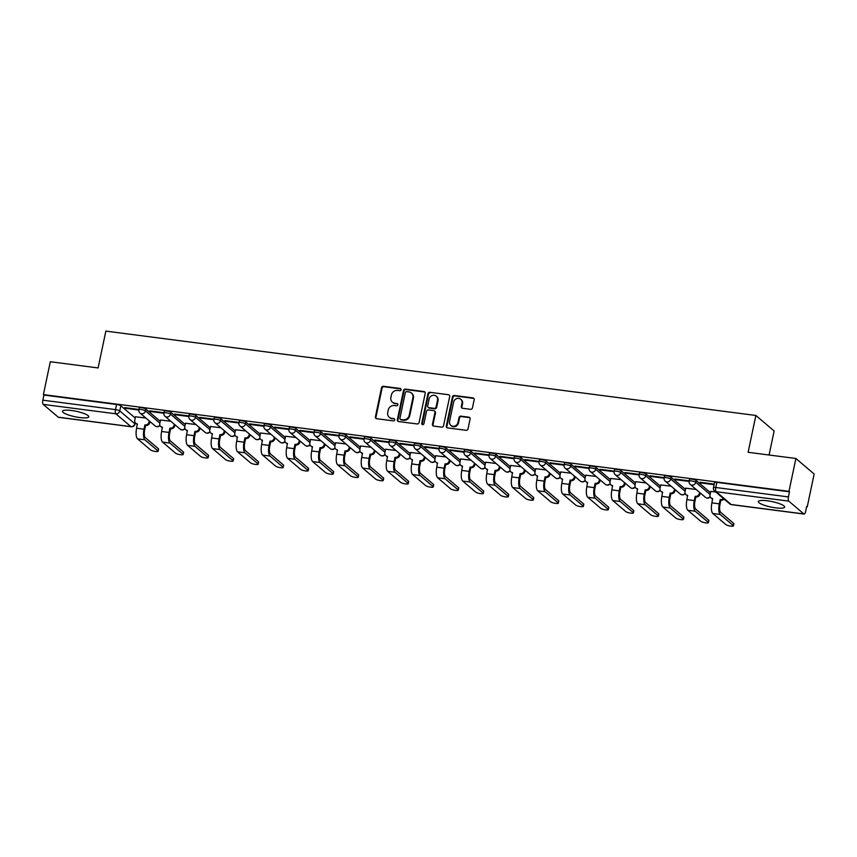 <?xml version="1.0" encoding="UTF-8"?>
<svg xmlns="http://www.w3.org/2000/svg" width="857" height="857" viewBox="0 0 857 857"><rect width="100%" height="100%" fill="white"/><g stroke="black" fill="none" stroke-linecap="round" stroke-linejoin="round"><path stroke-width="1.29" d="M401.044 389.731A1.189 1.082 -49.6 0 0 400.187 388.457L383.465 386.282A1.693 1.543 -49.6 0 0 381.547 387.696L375.398 416.877A1.693 1.543 -49.6 0 0 376.63 418.698L393.352 420.873A1.189 1.082 -49.6 0 0 394.359 418.837A1.189 1.082 -49.6 0 0 393.834 418.602L391.67 418.323A5.421 4.949 -49.6 0 1 387.728 412.485L388.242 410.053A5.421 4.949 -49.6 0 1 394.37 405.511L396.534 405.8A1.189 1.082 -49.6 0 0 397.541 403.754A1.189 1.082 -49.6 0 0 397.005 403.529L394.841 403.251A5.421 4.949 -49.6 0 1 390.899 397.402L391.413 394.97A5.421 4.949 -49.6 0 1 397.541 390.438L399.705 390.717A1.189 1.082 -49.6 0 0 401.044 389.731M400.937 388.96A1.189 1.082 -49.6 0 0 400.722 388.907L384 386.732A1.693 1.543 -49.6 0 0 382.083 388.157L375.934 417.327A1.693 1.543 -49.6 0 0 376.169 418.559M394.584 419.105A1.189 1.082 -49.6 0 0 394.37 419.052L391.67 418.323M397.766 404.033A1.189 1.082 -49.6 0 0 397.541 403.979L394.841 403.251M767.315 500.777A13.455 2.785 -168.1 0 0 758.306 501.538A13.455 2.785 -168.1 0 0 775.617 507.847A13.455 2.785 -168.1 0 0 784.637 507.087A13.455 2.785 -168.1 0 0 767.315 500.777M71.452 410.482A13.455 2.785 -168.1 0 0 62.432 411.242A13.455 2.785 -168.1 0 0 79.755 417.552A13.455 2.785 -168.1 0 0 88.764 416.791A13.455 2.785 -168.1 0 0 71.452 410.482M470.525 409.325A1.693 1.543 -49.6 0 0 472.443 407.9L474.167 399.716A1.693 1.543 -49.6 0 0 472.935 397.894L454.371 395.484A1.693 1.543 -49.6 0 0 452.453 396.898L446.304 426.079A1.693 1.543 -49.6 0 0 447.536 427.9L466.101 430.31A1.693 1.543 -49.6 0 0 468.018 428.896L470.107 419.009A1.693 1.543 -49.6 0 0 468.875 417.177L460.927 416.148A1.693 1.543 -49.6 0 0 459.009 417.563L457.981 422.469A4.531 4.146 -49.6 0 1 450.836 425.372A4.531 4.146 -49.6 0 1 449.561 421.376L453.599 402.169A4.531 4.146 -49.6 0 1 460.745 399.266A4.531 4.146 -49.6 0 1 462.019 403.261L461.345 406.464A1.693 1.543 -49.6 0 0 462.576 408.286L470.525 409.325M43.396 394.606L50.317 361.74L98.105 367.942L105.861 331.113L755.874 415.463L748.118 452.292L795.896 458.484L788.965 491.35L43.396 394.606L43.932 395.056L42.85 400.176L115.481 409.603A3.449 0.718 11.9 0 1 119.755 410.921L134.817 423.733A3.449 0.718 11.9 0 1 134.988 424.033L135.267 422.715M425.222 393.363A1.693 1.543 -49.6 0 0 423.99 391.542L405.415 389.132A1.693 1.543 -49.6 0 0 403.508 390.546L397.359 419.726A1.693 1.543 -49.6 0 0 398.591 421.548L417.155 423.958A1.693 1.543 -49.6 0 0 419.073 422.544L425.222 393.363M429.893 392.302L448.468 394.713A1.693 1.543 -49.6 0 1 449.7 396.545L443.551 425.715A1.693 1.543 -49.6 0 1 441.634 427.14L433.685 426.1A1.693 1.543 -49.6 0 1 432.453 424.279L434.949 412.442A1.693 1.543 -49.6 0 0 433.717 410.621L428.436 409.935A1.693 1.543 -49.6 0 0 426.529 411.349L423.926 423.669A1.189 1.082 -49.6 0 1 422.062 424.429A1.189 1.082 -49.6 0 1 421.73 423.39L427.975 393.727A1.693 1.543 -49.6 0 1 429.893 392.302L448.468 394.713M795.896 458.484L814.15 474.017L807.23 506.883L806.619 506.808M769.072 455.003L774.128 430.996L755.874 415.463M788.965 491.35L789.501 491.8L788.419 496.921A3.449 1.2 97.4 0 0 788.794 501.131L803.855 513.943A3.449 1.2 97.4 0 0 804.102 514.061A3.449 1.2 97.4 0 0 805.612 511.554L806.694 506.433L807.23 506.883M43.932 395.056L116.563 404.483A3.449 0.718 11.9 0 1 120.837 405.8L135.224 418.045M58.276 417.198L130.917 426.625A3.449 1.2 97.4 0 0 131.164 426.743L58.533 417.316A3.449 1.2 -82.6 0 1 58.276 417.198L43.214 404.386A3.449 1.2 -82.6 0 1 42.85 400.176M163.955 412.699L149.739 410.857L150.543 411.531L150.661 410.974M170.854 421.269L160.505 420.016M188.969 415.945L174.753 414.102L175.546 414.777L175.674 414.22M195.867 424.515L185.519 423.262M213.982 419.191L199.767 417.348L200.559 418.023L200.677 417.466M220.881 427.761L210.533 426.507M238.996 422.437L224.78 420.594L225.573 421.269L225.691 420.712M245.895 431.007L235.546 429.753M263.999 425.683L249.794 423.84L250.587 424.515L250.705 423.958M270.908 434.253L260.56 432.999M289.013 428.928L274.808 427.086L275.6 427.761L275.718 427.204M295.922 437.498L285.574 436.245M314.026 432.174L299.821 430.332L300.614 431.007L300.732 430.45M320.936 440.744L310.588 439.491M339.04 435.42L324.824 433.578L325.628 434.253L325.746 433.696M345.939 443.99L335.601 442.737M364.054 438.666L349.838 436.824L350.642 437.498L350.759 436.941M370.952 447.236L360.615 445.983M389.067 441.912L374.852 440.07L375.655 440.744L375.773 440.187M395.966 450.482L385.618 449.229M414.081 445.158L399.865 443.315L400.669 443.99L400.787 443.433M420.98 453.728L410.632 452.475M439.095 448.404L424.879 446.561L425.683 447.236L425.8 446.679M445.994 456.974L435.645 455.72M464.108 451.65L449.893 449.807L450.696 450.482L450.814 449.925M471.007 460.22L460.659 458.966M489.122 454.896L474.907 453.053L475.699 453.728L475.828 453.171M496.021 463.466L485.673 462.212M514.136 458.141L499.92 456.299L500.713 456.974L500.831 456.417M521.035 466.711L510.686 465.458M539.149 461.387L524.934 459.545L525.727 460.22L525.844 459.663M546.048 469.957L535.7 468.704M564.152 464.633L549.948 462.791L550.74 463.466L550.858 462.909M571.062 473.203L560.714 471.95M589.166 467.879L574.961 466.037L575.754 466.711L575.872 466.154M596.076 476.449L585.727 475.196M614.18 471.125L599.975 469.282L600.768 469.957L600.886 469.4M621.089 479.695L610.741 478.442M639.193 474.371L624.978 472.528L625.781 473.203L625.899 472.646M646.092 482.941L635.755 481.688M664.207 477.617L649.992 475.774L650.795 476.449L650.913 475.892M671.106 486.187L660.768 484.933M689.221 480.863L675.005 479.02L675.809 479.695L675.927 479.138M696.12 489.433L685.771 488.179M714.235 484.109L700.019 482.266L700.822 482.941L700.94 482.384M715.734 491.982L710.785 491.425M696.13 480.456L695.745 482.266A3.449 0.718 11.9 0 0 692.07 481.034A3.449 0.718 11.9 0 0 689.167 481.141L689.542 479.331A3.449 0.718 -168.1 0 1 692.456 479.224A3.449 0.718 -168.1 0 1 696.13 480.456L710.517 492.7M671.117 477.21L670.731 479.02A3.449 0.718 11.9 0 0 667.057 477.788A3.449 0.718 11.9 0 0 664.154 477.895L664.529 476.085A3.449 0.718 -168.1 0 1 667.442 475.978A3.449 0.718 -168.1 0 1 671.117 477.21L685.504 489.454M646.103 473.964L645.717 475.774A3.449 0.718 11.9 0 0 642.043 474.542A3.449 0.718 11.9 0 0 639.14 474.649L639.515 472.839A3.449 0.718 -168.1 0 1 642.429 472.732A3.449 0.718 -168.1 0 1 646.103 473.964L660.49 486.208M621.089 470.718L620.704 472.528A3.449 0.718 11.9 0 0 617.029 471.296A3.449 0.718 11.9 0 0 614.126 471.404L614.512 469.593A3.449 0.718 -168.1 0 1 617.415 469.486A3.449 0.718 -168.1 0 1 621.089 470.718L635.487 482.962M596.076 467.472L595.69 469.282A3.449 0.718 11.9 0 0 592.016 468.051A3.449 0.718 11.9 0 0 589.113 468.158L589.498 466.347A3.449 0.718 -168.1 0 1 592.401 466.24A3.449 0.718 -168.1 0 1 596.076 467.472L610.473 479.716M571.062 464.226L570.676 466.037A3.449 0.718 11.9 0 0 567.013 464.805A3.449 0.718 11.9 0 0 564.099 464.912L564.484 463.101A3.449 0.718 -168.1 0 1 567.388 462.994A3.449 0.718 -168.1 0 1 571.062 464.226L585.46 476.471M546.048 460.98L545.663 462.791A3.449 0.718 11.9 0 0 541.999 461.559A3.449 0.718 11.9 0 0 539.085 461.666L539.471 459.855A3.449 0.718 -168.1 0 1 542.374 459.748A3.449 0.718 -168.1 0 1 546.048 460.98L560.446 473.225M521.035 457.734L520.66 459.545A3.449 0.718 11.9 0 0 516.985 458.313A3.449 0.718 11.9 0 0 514.071 458.42L514.457 456.61A3.449 0.718 -168.1 0 1 517.36 456.502A3.449 0.718 -168.1 0 1 521.035 457.734L535.432 469.979M496.021 454.489L495.646 456.299A3.449 0.718 11.9 0 0 491.972 455.078A3.449 0.718 11.9 0 0 489.058 455.174L489.443 453.364A3.449 0.718 -168.1 0 1 492.357 453.257A3.449 0.718 -168.1 0 1 496.021 454.489L510.418 466.733M471.007 451.243L470.632 453.053A3.449 0.718 11.9 0 0 466.958 451.832A3.449 0.718 11.9 0 0 464.044 451.928L464.43 450.118A3.449 0.718 -168.1 0 1 467.344 450.011A3.449 0.718 -168.1 0 1 471.007 451.243L485.405 463.487M446.004 447.997L445.619 449.807A3.449 0.718 11.9 0 0 441.944 448.586A3.449 0.718 11.9 0 0 439.03 448.682L439.416 446.872A3.449 0.718 -168.1 0 1 442.33 446.765A3.449 0.718 -168.1 0 1 446.004 447.997L460.391 460.241M420.991 444.751L420.605 446.572A3.449 0.718 11.9 0 0 416.93 445.34A3.449 0.718 11.9 0 0 414.017 445.436L414.402 443.626A3.449 0.718 -168.1 0 1 417.316 443.519A3.449 0.718 -168.1 0 1 420.991 444.751L435.377 456.995M395.977 441.505L395.591 443.326A3.449 0.718 11.9 0 0 391.917 442.094A3.449 0.718 11.9 0 0 389.014 442.191L389.389 440.38A3.449 0.718 -168.1 0 1 392.302 440.273A3.449 0.718 -168.1 0 1 395.977 441.505L410.364 453.749M370.963 438.259L370.578 440.08A3.449 0.718 11.9 0 0 366.903 438.848A3.449 0.718 11.9 0 0 364 438.945L364.375 437.134A3.449 0.718 -168.1 0 1 367.289 437.027A3.449 0.718 -168.1 0 1 370.963 438.259L385.35 450.503M345.949 435.013L345.564 436.834A3.449 0.718 11.9 0 0 341.889 435.602A3.449 0.718 11.9 0 0 338.986 435.699L339.361 433.888A3.449 0.718 -168.1 0 1 342.275 433.781A3.449 0.718 -168.1 0 1 345.949 435.013L360.336 447.258M320.936 431.767L320.55 433.588A3.449 0.718 11.9 0 0 316.876 432.357A3.449 0.718 11.9 0 0 313.973 432.453L314.358 430.643A3.449 0.718 -168.1 0 1 317.261 430.535A3.449 0.718 -168.1 0 1 320.936 431.767L335.333 444.012M295.922 428.521L295.536 430.343A3.449 0.718 11.9 0 0 291.862 429.111A3.449 0.718 11.9 0 0 288.959 429.207L289.345 427.397A3.449 0.718 -168.1 0 1 292.248 427.289A3.449 0.718 -168.1 0 1 295.922 428.521L310.32 440.766M270.908 425.276L270.523 427.097A3.449 0.718 11.9 0 0 266.859 425.865A3.449 0.718 11.9 0 0 263.945 425.961L264.331 424.151A3.449 0.718 -168.1 0 1 267.234 424.044A3.449 0.718 -168.1 0 1 270.908 425.276L285.306 437.52M245.895 422.03L245.509 423.851A3.449 0.718 11.9 0 0 241.845 422.619A3.449 0.718 11.9 0 0 238.932 422.715L239.317 420.905A3.449 0.718 -168.1 0 1 242.22 420.798A3.449 0.718 -168.1 0 1 245.895 422.03L260.292 434.274M220.881 418.784L220.506 420.605A3.449 0.718 11.9 0 0 216.832 419.373A3.449 0.718 11.9 0 0 213.918 419.469L214.304 417.659A3.449 0.718 -168.1 0 1 217.207 417.552A3.449 0.718 -168.1 0 1 220.881 418.784L235.279 431.028M195.867 415.538L195.492 417.359A3.449 0.718 11.9 0 0 191.818 416.127A3.449 0.718 11.9 0 0 188.904 416.223L189.29 414.413A3.449 0.718 -168.1 0 1 192.204 414.306A3.449 0.718 -168.1 0 1 195.867 415.538L210.265 427.782M170.854 412.292L170.479 414.113A3.449 0.718 11.9 0 0 166.804 412.881A3.449 0.718 11.9 0 0 163.891 412.978L164.276 411.167A3.449 0.718 -168.1 0 1 167.19 411.06A3.449 0.718 -168.1 0 1 170.854 412.292L185.251 424.536M145.851 409.046L145.465 410.867A3.449 0.718 11.9 0 0 141.791 409.635A3.449 0.718 11.9 0 0 138.877 409.732L139.263 407.921A3.449 0.718 -168.1 0 1 142.176 407.814A3.449 0.718 -168.1 0 1 145.851 409.046L160.238 421.29M138.941 409.453L124.726 407.611L125.529 408.286L125.647 407.728M145.84 418.023L135.492 416.77M125.529 408.286L138.834 410.021M789.501 491.8L716.87 482.373A3.449 0.718 -168.1 0 0 714.556 482.577L713.474 487.687A3.449 0.718 11.9 0 1 715.788 487.494L788.419 496.921M150.543 411.531L163.848 413.267M175.546 414.777L188.861 416.513M200.559 418.023L213.875 419.759M225.573 421.269L238.889 423.004M250.587 424.515L263.902 426.25M275.6 427.761L288.905 429.496M300.614 431.007L313.919 432.742M325.628 434.253L338.933 435.988M350.642 437.498L363.946 439.234M375.655 440.744L388.96 442.48M400.669 443.99L413.974 445.726M425.683 447.236L438.988 448.972M450.696 450.482L464.001 452.217M475.699 453.728L489.015 455.463M500.713 456.974L514.029 458.709M525.727 460.22L539.042 461.955M550.74 463.466L564.056 465.19M575.754 466.711L589.059 468.436M600.768 469.957L614.073 471.682M625.781 473.203L639.086 474.928M650.795 476.449L664.1 478.174M675.809 479.695L689.114 481.42M700.822 482.941L714.117 484.666M392.431 402.19L392.956 402.64A5.421 4.949 -49.6 0 0 395.377 403.701M389.249 417.263L389.785 417.713A5.421 4.949 -49.6 0 0 392.206 418.773M424.986 392.131A1.693 1.543 -49.6 0 0 424.526 391.992L405.95 389.581A1.693 1.543 -49.6 0 0 404.033 391.006L397.884 420.176A1.693 1.543 -49.6 0 0 398.13 421.408M406.668 391.628A1.189 1.082 -49.6 0 0 405.329 392.613L399.93 418.227A1.189 1.082 -49.6 0 0 400.797 419.502L403.079 419.801A5.421 4.949 -49.6 0 0 409.207 415.27L412.903 397.766A5.421 4.949 -49.6 0 0 408.95 391.917L406.668 391.628M400.273 419.277L400.797 419.726A1.189 1.082 -49.6 0 0 401.333 419.962L400.797 419.502M411.371 392.977L411.906 393.438A5.421 4.949 -49.6 0 1 413.428 398.216L409.742 415.72A5.421 4.949 -49.6 0 1 403.615 420.251L401.333 419.962M434.467 410.953L435.002 411.403A1.693 1.543 -49.6 0 1 435.474 412.903L432.989 424.729A1.693 1.543 -49.6 0 0 433.224 425.961M430.428 392.763A1.693 1.543 -49.6 0 0 428.511 394.177L422.255 423.84A1.189 1.082 -49.6 0 0 422.362 424.611M437.531 400.165A4.531 4.146 -49.6 0 0 432.035 395.58A4.531 4.146 -49.6 0 0 429.111 399.073L427.686 405.843A1.693 1.543 -49.6 0 0 428.918 407.664L434.188 408.35A1.693 1.543 -49.6 0 0 436.106 406.936L437.531 400.165L438.066 400.615A4.531 4.146 -49.6 0 0 436.791 396.63L436.256 396.17M428.168 407.332L428.693 407.793A1.693 1.543 -49.6 0 0 429.453 408.125L428.918 407.664M438.066 400.615L436.642 407.386A1.693 1.543 -49.6 0 1 434.724 408.8L429.453 408.125M460.745 399.266L461.28 399.716A4.531 4.146 -49.6 0 1 462.555 403.711L461.88 406.914A1.693 1.543 -49.6 0 0 462.116 408.146M450.836 425.372L451.36 425.822A4.531 4.146 -49.6 0 0 458.506 422.919L457.981 422.469M469.861 417.777A1.693 1.543 -49.6 0 0 469.4 417.638L461.452 416.598A1.693 1.543 -49.6 0 0 459.545 418.023L458.506 422.919M473.932 398.484A1.693 1.543 -49.6 0 0 473.471 398.344L454.896 395.934A1.693 1.543 -49.6 0 0 452.978 397.348L446.829 426.529A1.693 1.543 -49.6 0 0 447.075 427.761M135.513 416.684L134.774 420.187A3.449 3.149 -49.6 0 0 137.281 423.915L136.617 428.232A8.709 3.032 97.4 0 0 137.549 438.859L150.564 449.936A3.964 0.825 -168.1 0 0 154.785 451.35A3.964 0.825 -168.1 0 0 158.138 451.232A3.964 0.825 -168.1 0 0 157.934 450.889L158.395 448.747A3.964 0.825 11.9 0 1 158.588 449.089L158.138 451.232M149.964 421.537L149.739 422.63A3.449 3.149 130.4 0 1 145.829 425.522L144.897 424.901L143.997 429.196A8.709 3.032 97.4 0 0 144.929 439.823L157.934 450.889M144.897 424.901L145.144 424.933A3.449 3.149 -49.6 0 0 149.043 422.04L149.279 420.948M158.395 448.747L145.379 437.67A6.47 2.25 -82.6 0 1 144.683 429.786L145.594 425.49M137.431 424.376A3.449 3.149 130.4 0 1 136.434 423.829L135.749 423.24M160.527 419.93L159.788 423.433A3.449 3.149 -49.6 0 0 162.294 427.161L161.63 431.478A8.709 3.032 97.4 0 0 162.562 442.105L175.578 453.182A3.964 0.825 -168.1 0 0 179.799 454.596A3.964 0.825 -168.1 0 0 183.141 454.478A3.964 0.825 -168.1 0 0 182.948 454.135L183.409 451.993A3.964 0.825 11.9 0 1 183.602 452.335L183.141 454.478M174.978 424.783L174.753 425.875A3.449 3.149 130.4 0 1 170.843 428.768L169.911 428.146L169.011 432.442A8.709 3.032 97.4 0 0 169.943 443.069L182.948 454.135M169.911 428.146L170.157 428.179A3.449 3.149 -49.6 0 0 174.057 425.286L174.292 424.194M183.409 451.993L170.393 440.916A6.47 2.25 -82.6 0 1 169.697 433.031L170.607 428.736M162.444 427.622A3.449 3.149 130.4 0 1 161.448 427.075L160.762 426.486M185.54 423.176L184.801 426.679A3.449 3.149 -49.6 0 0 187.308 430.407L186.644 434.724A8.709 3.032 97.4 0 0 187.576 445.351L200.592 456.427A3.964 0.825 -168.1 0 0 204.812 457.842A3.964 0.825 -168.1 0 0 208.155 457.724A3.964 0.825 -168.1 0 0 207.962 457.381L208.422 455.238A3.964 0.825 11.9 0 1 208.615 455.581L208.155 457.724M199.992 428.029L199.767 429.121A3.449 3.149 130.4 0 1 195.857 432.014L194.925 431.392L194.025 435.688A8.709 3.032 97.4 0 0 194.957 446.315L207.962 457.381M194.925 431.392L195.171 431.425A3.449 3.149 -49.6 0 0 199.07 428.532L199.295 427.439M208.422 455.238L195.407 444.162A6.47 2.25 -82.6 0 1 194.71 436.277L195.621 431.982M187.458 430.867A3.449 3.149 130.4 0 1 186.462 430.321L185.776 429.732M210.554 426.422L209.815 429.925A3.449 3.149 -49.6 0 0 212.322 433.653L211.658 437.97A8.709 3.032 97.4 0 0 212.59 448.597L225.605 459.673A3.964 0.825 -168.1 0 0 229.826 461.087A3.964 0.825 -168.1 0 0 233.168 460.97A3.964 0.825 -168.1 0 0 232.975 460.627L233.425 458.484A3.964 0.825 11.9 0 1 233.629 458.816L233.168 460.97M225.005 431.275L224.77 432.367A3.449 3.149 130.4 0 1 220.87 435.26L219.938 434.638L219.038 438.934A8.709 3.032 97.4 0 0 219.96 449.561L232.975 460.627M219.938 434.638L220.185 434.67A3.449 3.149 -49.6 0 0 224.084 431.778L224.309 430.685M233.425 458.484L220.42 447.408A6.47 2.25 -82.6 0 1 219.724 439.523L220.635 435.227M212.472 434.113A3.449 3.149 130.4 0 1 211.475 433.567L210.779 432.978M235.568 429.668L234.829 433.171A3.449 3.149 -49.6 0 0 237.335 436.899L236.671 441.216A8.709 3.032 97.4 0 0 237.603 451.843L250.619 462.919A3.964 0.825 -168.1 0 0 254.84 464.333A3.964 0.825 -168.1 0 0 258.182 464.215A3.964 0.825 -168.1 0 0 257.989 463.873L258.439 461.73A3.964 0.825 11.9 0 1 258.632 462.062L258.182 464.215M250.019 434.52L249.783 435.613A3.449 3.149 130.4 0 1 245.884 438.505L244.952 437.884L244.052 442.18A8.709 3.032 97.4 0 0 244.973 452.807L257.989 463.873M244.952 437.884L245.188 437.916A3.449 3.149 -49.6 0 0 249.098 435.024L249.323 433.931M258.439 461.73L245.434 450.653A6.47 2.25 -82.6 0 1 244.738 442.769L245.648 438.473M237.485 437.359A3.449 3.149 130.4 0 1 236.489 436.802L235.793 436.224M260.582 432.914L259.842 436.417A3.449 3.149 -49.6 0 0 262.349 440.144L261.685 444.462A8.709 3.032 97.4 0 0 262.617 455.088L275.633 466.165A3.964 0.825 -168.1 0 0 279.853 467.579A3.964 0.825 -168.1 0 0 283.196 467.461A3.964 0.825 -168.1 0 0 283.003 467.119L283.453 464.976A3.964 0.825 11.9 0 1 283.646 465.308L283.196 467.461M275.033 437.766L274.797 438.859A3.449 3.149 130.4 0 1 270.898 441.751L269.966 441.13L269.055 445.426A8.709 3.032 97.4 0 0 269.987 456.053L283.003 467.119M269.966 441.13L270.201 441.162A3.449 3.149 -49.6 0 0 274.111 438.27L274.336 437.177M283.453 464.976L270.448 453.899A6.47 2.25 -82.6 0 1 269.751 446.015L270.662 441.719M262.499 440.605A3.449 3.149 130.4 0 1 261.503 440.048L260.807 439.47M285.585 436.159L284.856 439.662A3.449 3.149 -49.6 0 0 287.363 443.39L286.699 447.708A8.709 3.032 97.4 0 0 287.631 458.334L300.636 469.411A3.964 0.825 -168.1 0 0 304.867 470.825A3.964 0.825 -168.1 0 0 308.209 470.707A3.964 0.825 -168.1 0 0 308.017 470.364L308.466 468.222A3.964 0.825 11.9 0 1 308.659 468.554L308.209 470.707M300.046 441.012L299.811 442.105A3.449 3.149 130.4 0 1 295.911 444.997L294.979 444.376L294.069 448.672A8.709 3.032 97.4 0 0 295.001 459.298L308.017 470.364M294.979 444.376L295.215 444.408A3.449 3.149 -49.6 0 0 299.125 441.516L299.35 440.423M308.466 468.222L295.451 457.145A6.47 2.25 -82.6 0 1 294.765 449.261L295.665 444.965M287.513 443.851A3.449 3.149 130.4 0 1 286.517 443.294L285.82 442.715M310.598 439.405L309.859 442.908A3.449 3.149 -49.6 0 0 312.377 446.636L311.712 450.953A8.709 3.032 97.4 0 0 312.644 461.58L325.649 472.657A3.964 0.825 -168.1 0 0 329.881 474.071A3.964 0.825 -168.1 0 0 333.223 473.953A3.964 0.825 -168.1 0 0 333.03 473.61L333.48 471.468A3.964 0.825 11.9 0 1 333.673 471.8L333.223 473.953M325.06 444.258L324.824 445.351A3.449 3.149 130.4 0 1 320.925 448.243L319.993 447.622L319.083 451.918A8.709 3.032 97.4 0 0 320.015 462.544L333.03 473.61M319.993 447.622L320.229 447.654A3.449 3.149 -49.6 0 0 324.139 444.762L324.364 443.669M333.48 471.468L320.464 460.391A6.47 2.25 -82.6 0 1 319.779 452.507L320.679 448.211M312.526 447.097A3.449 3.149 130.4 0 1 311.53 446.54L310.834 445.961M335.612 442.651L334.873 446.154A3.449 3.149 -49.6 0 0 337.39 449.882L336.726 454.199A8.709 3.032 97.4 0 0 337.658 464.826L350.663 475.903A3.964 0.825 -168.1 0 0 354.894 477.317A3.964 0.825 -168.1 0 0 358.237 477.199A3.964 0.825 -168.1 0 0 358.044 476.856L358.494 474.714A3.964 0.825 11.9 0 1 358.687 475.046L358.237 477.199M350.074 447.504L349.838 448.597A3.449 3.149 130.4 0 1 345.939 451.489L345.007 450.868L344.096 455.163A8.709 3.032 97.4 0 0 345.028 465.79L358.044 476.856M345.007 450.868L345.242 450.9A3.449 3.149 -49.6 0 0 349.142 448.007L349.377 446.915M358.494 474.714L345.478 463.637A6.47 2.25 -82.6 0 1 344.793 455.753L345.692 451.457M337.54 450.343A3.449 3.149 130.4 0 1 336.544 449.786L335.848 449.197M360.626 445.897L359.886 449.4A3.449 3.149 -49.6 0 0 362.404 453.128L361.74 457.445A8.709 3.032 97.4 0 0 362.661 468.072L375.677 479.149A3.964 0.825 -168.1 0 0 379.908 480.563A3.964 0.825 -168.1 0 0 383.25 480.445A3.964 0.825 -168.1 0 0 383.058 480.102L383.507 477.96A3.964 0.825 11.9 0 1 383.7 478.292L383.25 480.445M375.077 450.75L374.852 451.843A3.449 3.149 130.4 0 1 370.952 454.735L370.02 454.114L369.11 458.409A8.709 3.032 97.4 0 0 370.042 469.025L383.058 480.102M370.02 454.114L370.256 454.146A3.449 3.149 -49.6 0 0 374.155 451.253L374.391 450.161M383.507 477.96L370.492 466.883A6.47 2.25 -82.6 0 1 369.806 458.998L370.706 454.703M362.554 453.589A3.449 3.149 130.4 0 1 361.558 453.032L360.861 452.442M385.639 449.143L384.9 452.646A3.449 3.149 -49.6 0 0 387.418 456.374L386.753 460.691A8.709 3.032 97.4 0 0 387.675 471.318L400.69 482.395A3.964 0.825 -168.1 0 0 404.911 483.809A3.964 0.825 -168.1 0 0 408.264 483.691A3.964 0.825 -168.1 0 0 408.071 483.348L408.521 481.206A3.964 0.825 11.9 0 1 408.714 481.538L408.264 483.691M400.09 453.996L399.865 455.088A3.449 3.149 130.4 0 1 395.966 457.981L395.034 457.359L394.124 461.655A8.709 3.032 97.4 0 0 395.056 472.271L408.071 483.348M395.034 457.359L395.27 457.392A3.449 3.149 -49.6 0 0 399.169 454.499L399.405 453.407M408.521 481.206L395.505 470.129A6.47 2.25 -82.6 0 1 394.82 462.244L395.72 457.949M387.557 456.835A3.449 3.149 130.4 0 1 386.561 456.278L385.875 455.688M410.653 452.389L409.914 455.892A3.449 3.149 -49.6 0 0 412.421 459.609L411.756 463.937A8.709 3.032 97.4 0 0 412.688 474.564L425.704 485.64A3.964 0.825 -168.1 0 0 429.925 487.055A3.964 0.825 -168.1 0 0 433.278 486.937A3.964 0.825 -168.1 0 0 433.085 486.594L433.535 484.451A3.964 0.825 11.9 0 1 433.728 484.783L433.278 486.937M425.104 457.242L424.879 458.334A3.449 3.149 130.4 0 1 420.969 461.227L420.037 460.605L419.137 464.901A8.709 3.032 97.4 0 0 420.069 475.517L433.085 486.594M420.037 460.605L420.284 460.637A3.449 3.149 -49.6 0 0 424.183 457.745L424.419 456.652M433.535 484.451L420.519 473.375A6.47 2.25 -82.6 0 1 419.834 465.48L420.733 461.195M412.571 460.08A3.449 3.149 130.4 0 1 411.574 459.523L410.889 458.934M435.667 455.635L434.928 459.138A3.449 3.149 -49.6 0 0 437.434 462.855L436.77 467.183A8.709 3.032 97.4 0 0 437.702 477.81L450.718 488.886A3.964 0.825 -168.1 0 0 454.938 490.3A3.964 0.825 -168.1 0 0 458.291 490.183A3.964 0.825 -168.1 0 0 458.088 489.84L458.549 487.697A3.964 0.825 11.9 0 1 458.741 488.029L458.291 490.183M450.118 460.488L449.893 461.58A3.449 3.149 130.4 0 1 445.983 464.473L445.051 463.851L444.151 468.147A8.709 3.032 97.4 0 0 445.083 478.763L458.088 489.84M445.051 463.851L445.297 463.883A3.449 3.149 -49.6 0 0 449.197 460.991L449.432 459.898M458.549 487.697L445.533 476.621A6.47 2.25 -82.6 0 1 444.837 468.725L445.747 464.44M437.584 463.326A3.449 3.149 130.4 0 1 436.588 462.769L435.902 462.18M460.68 458.881L459.941 462.384A3.449 3.149 -49.6 0 0 462.448 466.101L461.784 470.429A8.709 3.032 97.4 0 0 462.716 481.056L475.731 492.132A3.964 0.825 -168.1 0 0 479.952 493.546A3.964 0.825 -168.1 0 0 483.294 493.428A3.964 0.825 -168.1 0 0 483.102 493.086L483.562 490.943A3.964 0.825 11.9 0 1 483.755 491.275L483.294 493.428M475.132 463.733L474.907 464.826A3.449 3.149 130.4 0 1 470.996 467.718L470.065 467.097L469.165 471.393A8.709 3.032 97.4 0 0 470.097 482.009L483.102 493.086M470.065 467.097L470.311 467.129A3.449 3.149 -49.6 0 0 474.21 464.237L474.446 463.144M483.562 490.943L470.547 479.866A6.47 2.25 -82.6 0 1 469.85 471.971L470.761 467.686M462.598 466.572A3.449 3.149 130.4 0 1 461.602 466.015L460.916 465.426M485.694 462.127L484.955 465.63A3.449 3.149 -49.6 0 0 487.462 469.347L486.797 473.675A8.709 3.032 97.4 0 0 487.729 484.301L500.745 495.378A3.964 0.825 -168.1 0 0 504.966 496.792A3.964 0.825 -168.1 0 0 508.308 496.674A3.964 0.825 -168.1 0 0 508.115 496.332L508.576 494.189A3.964 0.825 11.9 0 1 508.769 494.521L508.308 496.674M500.145 466.979L499.92 468.072A3.449 3.149 130.4 0 1 496.01 470.964L495.078 470.343L494.178 474.628A8.709 3.032 97.4 0 0 495.11 485.255L508.115 496.332M495.078 470.343L495.325 470.375A3.449 3.149 -49.6 0 0 499.224 467.483L499.449 466.39M508.576 494.189L495.56 483.112A6.47 2.25 -82.6 0 1 494.864 475.217L495.775 470.932M487.612 469.818A3.449 3.149 130.4 0 1 486.615 469.261L485.919 468.672M510.708 465.372L509.969 468.875A3.449 3.149 -49.6 0 0 512.475 472.593L511.811 476.921A8.709 3.032 97.4 0 0 512.743 487.547L525.759 498.624A3.964 0.825 -168.1 0 0 529.98 500.038A3.964 0.825 -168.1 0 0 533.322 499.92A3.964 0.825 -168.1 0 0 533.129 499.577L533.579 497.435A3.964 0.825 11.9 0 1 533.782 497.767L533.322 499.92M525.159 470.225L524.923 471.318A3.449 3.149 130.4 0 1 521.024 474.21L520.092 473.589L519.192 477.874A8.709 3.032 97.4 0 0 520.113 488.501L533.129 499.577M520.092 473.589L520.338 473.621A3.449 3.149 -49.6 0 0 524.238 470.729L524.463 469.636M533.579 497.435L520.574 486.358A6.47 2.25 -82.6 0 1 519.878 478.463L520.788 474.178M512.625 473.064A3.449 3.149 130.4 0 1 511.629 472.507L510.933 471.918M535.721 468.618L534.982 472.121A3.449 3.149 -49.6 0 0 537.489 475.839L536.825 480.166A8.709 3.032 97.4 0 0 537.757 490.793L550.772 501.87A3.964 0.825 -168.1 0 0 554.993 503.284A3.964 0.825 -168.1 0 0 558.336 503.166A3.964 0.825 -168.1 0 0 558.143 502.823L558.593 500.681A3.964 0.825 11.9 0 1 558.785 501.013L558.336 503.166M550.173 473.471L549.937 474.564A3.449 3.149 130.4 0 1 546.038 477.456L545.106 476.835L544.206 481.12A8.709 3.032 97.4 0 0 545.127 491.747L558.143 502.823M545.106 476.835L545.341 476.867A3.449 3.149 -49.6 0 0 549.251 473.975L549.476 472.882M558.593 500.681L545.588 489.604A6.47 2.25 -82.6 0 1 544.891 481.709L545.802 477.424M537.639 476.31A3.449 3.149 130.4 0 1 536.643 475.753L535.946 475.164M560.735 471.864L559.996 475.367A3.449 3.149 -49.6 0 0 562.503 479.084L561.838 483.412A8.709 3.032 97.4 0 0 562.77 494.039L575.786 505.116A3.964 0.825 -168.1 0 0 580.007 506.53A3.964 0.825 -168.1 0 0 583.349 506.412A3.964 0.825 -168.1 0 0 583.156 506.069L583.606 503.927A3.964 0.825 11.9 0 1 583.799 504.259L583.349 506.412M575.186 476.717L574.951 477.81A3.449 3.149 130.4 0 1 571.051 480.702L570.119 480.081L569.209 484.366A8.709 3.032 97.4 0 0 570.141 494.992L583.156 506.069M570.119 480.081L570.355 480.113A3.449 3.149 -49.6 0 0 574.265 477.22L574.49 476.128M583.606 503.927L570.601 492.85A6.47 2.25 -82.6 0 1 569.905 484.955L570.816 480.67M562.653 479.556A3.449 3.149 130.4 0 1 561.656 478.999L560.96 478.41M585.738 475.11L585.01 478.613A3.449 3.149 -49.6 0 0 587.516 482.33L586.852 486.658A8.709 3.032 97.4 0 0 587.784 497.285L600.789 508.362A3.964 0.825 -168.1 0 0 605.021 509.776A3.964 0.825 -168.1 0 0 608.363 509.658A3.964 0.825 -168.1 0 0 608.17 509.315L608.62 507.173A3.964 0.825 11.9 0 1 608.813 507.505L608.363 509.658M600.2 479.963L599.964 481.056A3.449 3.149 130.4 0 1 596.065 483.948L595.133 483.327L594.222 487.612A8.709 3.032 97.4 0 0 595.154 498.238L608.17 509.315M595.133 483.327L595.369 483.359A3.449 3.149 -49.6 0 0 599.279 480.466L599.504 479.374M608.62 507.173L595.604 496.096A6.47 2.25 -82.6 0 1 594.919 488.201L595.819 483.916M587.666 482.802A3.449 3.149 130.4 0 1 586.67 482.245L585.974 481.655M610.752 478.356L610.013 481.859A3.449 3.149 -49.6 0 0 612.53 485.576L611.866 489.904A8.709 3.032 97.4 0 0 612.798 500.531L625.803 511.608A3.964 0.825 -168.1 0 0 630.034 513.022A3.964 0.825 -168.1 0 0 633.377 512.904A3.964 0.825 -168.1 0 0 633.184 512.561L633.634 510.418A3.964 0.825 11.9 0 1 633.826 510.751L633.377 512.904M625.214 483.209L624.978 484.301A3.449 3.149 130.4 0 1 621.079 487.194L620.147 486.572L619.236 490.857A8.709 3.032 97.4 0 0 620.168 501.484L633.184 512.561M620.147 486.572L620.382 486.605A3.449 3.149 -49.6 0 0 624.292 483.712L624.517 482.62M633.634 510.418L620.618 499.342A6.47 2.25 -82.6 0 1 619.932 491.447L620.832 487.162M612.68 486.048A3.449 3.149 130.4 0 1 611.684 485.49L610.987 484.901M635.765 481.602L635.026 485.105A3.449 3.149 -49.6 0 0 637.544 488.822L636.88 493.15A8.709 3.032 97.4 0 0 637.812 503.777L650.817 514.853A3.964 0.825 -168.1 0 0 655.048 516.268A3.964 0.825 -168.1 0 0 658.39 516.15A3.964 0.825 -168.1 0 0 658.197 515.807L658.647 513.664A3.964 0.825 11.9 0 1 658.84 513.996L658.39 516.15M650.227 486.455L649.992 487.547A3.449 3.149 130.4 0 1 646.092 490.44L645.16 489.818L644.25 494.103A8.709 3.032 97.4 0 0 645.182 504.73L658.197 515.807M645.16 489.818L645.396 489.85A3.449 3.149 -49.6 0 0 649.295 486.958L649.531 485.865M658.647 513.664L645.632 502.588A6.47 2.25 -82.6 0 1 644.946 494.693L645.846 490.408M637.694 489.293A3.449 3.149 130.4 0 1 636.697 488.736L636.001 488.147M660.779 484.848L660.04 488.351A3.449 3.149 -49.6 0 0 662.557 492.068L661.893 496.396A8.709 3.032 97.4 0 0 662.815 507.023L675.83 518.099A3.964 0.825 -168.1 0 0 680.062 519.513A3.964 0.825 -168.1 0 0 683.404 519.396A3.964 0.825 -168.1 0 0 683.211 519.053L683.661 516.91A3.964 0.825 11.9 0 1 683.854 517.242L683.404 519.396M675.23 489.701L675.005 490.793A3.449 3.149 130.4 0 1 671.106 493.686L670.174 493.064L669.263 497.349A8.709 3.032 97.4 0 0 670.195 507.976L683.211 519.053M670.174 493.064L670.41 493.096A3.449 3.149 -49.6 0 0 674.309 490.204L674.545 489.111M683.661 516.91L670.645 505.834A6.47 2.25 -82.6 0 1 669.96 497.938L670.86 493.653M662.707 492.539A3.449 3.149 130.4 0 1 661.7 491.982L661.015 491.393M685.793 488.094L685.054 491.597A3.449 3.149 -49.6 0 0 687.571 495.314L686.907 499.642A8.709 3.032 97.4 0 0 687.828 510.269L700.844 521.345A3.964 0.825 -168.1 0 0 705.065 522.759A3.964 0.825 -168.1 0 0 708.418 522.641A3.964 0.825 -168.1 0 0 708.225 522.299L708.675 520.156A3.964 0.825 11.9 0 1 708.868 520.488L708.418 522.641M700.244 492.946L700.019 494.039A3.449 3.149 130.4 0 1 696.12 496.921L695.188 496.31L694.277 500.595A8.709 3.032 97.4 0 0 695.209 511.222L708.225 522.299M695.188 496.31L695.423 496.342A3.449 3.149 -49.6 0 0 699.323 493.45L699.558 492.357M708.675 520.156L695.659 509.079A6.47 2.25 -82.6 0 1 694.973 501.184L695.873 496.899M687.71 495.785A3.449 3.149 130.4 0 1 686.714 495.228L686.029 494.639M710.807 491.34L710.067 494.843A3.449 3.149 -49.6 0 0 712.574 498.56L711.91 502.888A8.709 3.032 97.4 0 0 712.842 513.514L725.858 524.591A3.964 0.825 -168.1 0 0 730.078 526.005A3.964 0.825 -168.1 0 0 733.431 525.887A3.964 0.825 -168.1 0 0 733.238 525.545L733.688 523.402A3.964 0.825 11.9 0 1 733.881 523.734L733.431 525.887M724.079 499.074A3.449 3.149 130.4 0 1 721.123 500.167L720.191 499.556L719.291 503.841A8.709 3.032 97.4 0 0 720.223 514.468L733.238 525.545M720.191 499.556L720.437 499.588A3.449 3.149 -49.6 0 0 723.383 498.485M733.688 523.402L720.673 512.325A6.47 2.25 -82.6 0 1 719.987 504.43L720.887 500.145M712.724 499.031A3.449 3.149 130.4 0 1 711.728 498.474L711.042 497.885M400.722 388.907L400.187 388.457M394.37 419.052L393.834 418.602M397.541 403.979L397.005 403.529M788.794 501.131L716.163 491.704L731.225 504.516L803.855 513.943M120.837 405.8L119.755 410.921A3.449 3.149 -49.6 0 1 115.856 413.802L43.214 404.386M135.095 422.437L134.817 423.733A3.449 3.149 -49.6 0 1 130.917 426.625L115.856 413.802A3.449 1.2 -82.6 0 1 115.481 409.603L116.563 404.483M689.167 481.141A3.449 3.449 0 0 0 690.303 484.484A3.449 3.149 130.4 0 0 695.745 482.266L710.142 494.521M664.154 477.895A3.449 3.449 0 0 0 665.289 481.238A3.449 3.149 130.4 0 0 670.731 479.02L685.129 491.275M639.14 474.649A3.449 3.449 0 0 0 640.275 477.992A3.449 3.149 130.4 0 0 645.717 475.774L660.115 488.029M614.126 471.404A3.449 3.449 0 0 0 615.262 474.746A3.449 3.149 130.4 0 0 620.704 472.528L635.101 484.783M589.113 468.158A3.449 3.449 0 0 0 590.248 471.5A3.449 3.149 130.4 0 0 595.69 469.282L610.088 481.538M564.099 464.912A3.449 3.449 0 0 0 565.234 468.254A3.449 3.149 130.4 0 0 570.676 466.037L585.074 478.292M539.085 461.666A3.449 3.449 0 0 0 540.221 465.008A3.449 3.149 130.4 0 0 545.663 462.791L560.06 475.046M514.071 458.42A3.449 3.449 0 0 0 515.218 461.762A3.449 3.149 130.4 0 0 520.66 459.545L535.047 471.8M489.058 455.174A3.449 3.449 0 0 0 490.204 458.516A3.449 3.149 130.4 0 0 495.646 456.299L510.033 468.554M464.044 451.928A3.449 3.449 0 0 0 465.19 455.271A3.449 3.149 130.4 0 0 470.632 453.053L485.019 465.308M439.03 448.682A3.449 3.449 0 0 0 440.177 452.025A3.449 3.149 130.4 0 0 445.619 449.807L460.005 462.062M414.017 445.436A3.449 3.449 0 0 0 415.163 448.779A3.449 3.149 130.4 0 0 420.605 446.572L434.992 458.816M389.014 442.191A3.449 3.449 0 0 0 390.149 445.533A3.449 3.149 130.4 0 0 395.591 443.326L409.989 455.57M364 438.945A3.449 3.449 0 0 0 365.136 442.287A3.449 3.149 130.4 0 0 370.578 440.08L384.975 452.325M338.986 435.699A3.449 3.449 0 0 0 340.122 439.041A3.449 3.149 130.4 0 0 345.564 436.834L359.961 449.079M313.973 432.453A3.449 3.449 0 0 0 315.108 435.795A3.449 3.149 130.4 0 0 320.55 433.588L334.948 445.833M288.959 429.207A3.449 3.449 0 0 0 290.095 432.549A3.449 3.149 130.4 0 0 295.536 430.343L309.934 442.587M263.945 425.961A3.449 3.449 0 0 0 265.081 429.303A3.449 3.149 130.4 0 0 270.523 427.097L284.92 439.341M238.932 422.715A3.449 3.449 0 0 0 240.067 426.058A3.449 3.149 130.4 0 0 245.509 423.851L259.907 436.095M213.918 419.469A3.449 3.449 0 0 0 215.064 422.812A3.449 3.149 130.4 0 0 220.506 420.605L234.893 432.849M188.904 416.223A3.449 3.449 0 0 0 190.05 419.566A3.449 3.149 130.4 0 0 195.492 417.359L209.879 429.603M163.891 412.978A3.449 3.449 0 0 0 165.037 416.32A3.449 3.149 130.4 0 0 170.479 414.113L184.866 426.358M138.877 409.732A3.449 3.449 0 0 0 140.023 413.074A3.449 3.149 130.4 0 0 145.465 410.867L159.852 423.112M159.863 425.126A3.449 3.149 130.4 0 1 156.627 426.561A3.449 3.149 -49.6 0 1 155.085 425.886A3.449 3.449 0 0 0 159.991 425.447M184.876 428.371A3.449 3.149 130.4 0 1 181.63 429.807A3.449 3.149 -49.6 0 1 180.099 429.132A3.449 3.449 0 0 0 184.994 428.693M209.89 431.617A3.449 3.149 130.4 0 1 206.644 433.053A3.449 3.149 -49.6 0 1 205.112 432.378A3.449 3.449 0 0 0 210.008 431.939M234.904 434.863A3.449 3.149 130.4 0 1 231.658 436.299A3.449 3.149 -49.6 0 1 230.126 435.624A3.449 3.449 0 0 0 235.022 435.185M259.917 438.109A3.449 3.149 130.4 0 1 256.671 439.545A3.449 3.149 -49.6 0 1 255.129 438.87A3.449 3.449 0 0 0 260.035 438.43M284.931 441.355A3.449 3.149 130.4 0 1 281.685 442.79A3.449 3.149 -49.6 0 1 280.143 442.116A3.449 3.449 0 0 0 285.049 441.676M309.945 444.601A3.449 3.149 130.4 0 1 306.699 446.036A3.449 3.149 -49.6 0 1 305.156 445.361A3.449 3.449 0 0 0 310.063 444.922M334.948 447.847A3.449 3.149 130.4 0 1 331.713 449.282A3.449 3.149 -49.6 0 1 330.17 448.607A3.449 3.449 0 0 0 335.076 448.168M359.961 451.093A3.449 3.149 130.4 0 1 356.726 452.528A3.449 3.149 -49.6 0 1 355.184 451.853A3.449 3.449 0 0 0 360.09 451.414M384.975 454.339A3.449 3.149 130.4 0 1 381.74 455.774A3.449 3.149 -49.6 0 1 380.197 455.099A3.449 3.449 0 0 0 385.104 454.66M409.989 457.584A3.449 3.149 130.4 0 1 406.754 459.02A3.449 3.149 -49.6 0 1 405.211 458.345A3.449 3.449 0 0 0 410.117 457.906M435.002 460.83A3.449 3.149 130.4 0 1 431.767 462.266A3.449 3.149 -49.6 0 1 430.225 461.591A3.449 3.449 0 0 0 435.131 461.152M460.016 464.076A3.449 3.149 130.4 0 1 456.781 465.512A3.449 3.149 -49.6 0 1 455.238 464.837A3.449 3.449 0 0 0 460.145 464.398M485.03 467.322A3.449 3.149 130.4 0 1 481.784 468.758A3.449 3.149 -49.6 0 1 480.252 468.083A3.449 3.449 0 0 0 485.148 467.643M510.044 470.568A3.449 3.149 130.4 0 1 506.798 472.003A3.449 3.149 -49.6 0 1 505.266 471.329A3.449 3.449 0 0 0 510.161 470.889M535.057 473.814A3.449 3.149 130.4 0 1 531.811 475.249A3.449 3.149 -49.6 0 1 530.279 474.574A3.449 3.449 0 0 0 535.175 474.135M560.071 477.06A3.449 3.149 130.4 0 1 556.825 478.495A3.449 3.149 -49.6 0 1 555.282 477.82A3.449 3.449 0 0 0 560.189 477.381M585.085 480.306A3.449 3.149 130.4 0 1 581.839 481.741A3.449 3.149 -49.6 0 1 580.296 481.066A3.449 3.449 0 0 0 585.202 480.627M610.098 483.552A3.449 3.149 130.4 0 1 606.852 484.987A3.449 3.149 -49.6 0 1 605.31 484.312A3.449 3.449 0 0 0 610.216 483.873M635.101 486.797A3.449 3.149 130.4 0 1 631.866 488.233A3.449 3.149 -49.6 0 1 630.323 487.558A3.449 3.449 0 0 0 635.23 487.119M660.115 490.043A3.449 3.149 130.4 0 1 656.88 491.479A3.449 3.149 -49.6 0 1 655.337 490.804A3.449 3.449 0 0 0 660.244 490.365M685.129 493.289A3.449 3.149 130.4 0 1 681.893 494.725A3.449 3.149 -49.6 0 1 680.351 494.05A3.449 3.449 0 0 0 685.257 493.611M710.142 496.535A3.449 3.149 130.4 0 1 706.907 497.971A3.449 3.149 -49.6 0 1 705.365 497.296A3.449 3.449 0 0 0 710.271 496.856M716.87 482.373L715.788 487.494A3.449 1.2 -82.6 0 0 716.163 491.704A3.449 3.149 130.4 0 1 714.62 491.029L729.682 503.841A3.449 3.449 0 0 0 731.471 504.644L804.102 514.061M731.471 504.644A3.449 1.2 97.4 0 1 731.225 504.516A3.449 3.149 130.4 0 1 729.682 503.841M375.934 417.327L375.398 416.877M382.083 388.157L381.547 387.696M384 386.732L383.465 386.282M405.95 389.581L405.415 389.132M424.526 391.992L423.99 391.542M403.615 420.251L403.079 419.801M409.742 415.72L409.207 415.27M432.989 424.729L432.453 424.279M428.511 394.177L427.975 393.727M434.724 408.8L434.188 408.35M436.642 407.386L436.106 406.936M461.88 406.914L461.345 406.464M462.555 403.711L462.019 403.261M459.545 418.023L459.009 417.563M473.471 398.344L472.935 397.894M136.617 428.232L143.997 429.196M149.739 422.63L149.043 422.04M145.829 425.522L145.144 424.933M137.549 438.859L144.929 439.823M161.63 431.478L169.011 432.442M174.753 425.875L174.057 425.286M170.843 428.768L170.157 428.179M162.562 442.105L169.943 443.069M186.644 434.724L194.025 435.688M199.767 429.121L199.07 428.532M195.857 432.014L195.171 431.425M187.576 445.351L194.957 446.315M211.658 437.97L219.038 438.934M224.77 432.367L224.084 431.778M220.87 435.26L220.185 434.67M212.59 448.597L219.96 449.561M236.671 441.216L244.052 442.18M249.783 435.613L249.098 435.024M245.884 438.505L245.188 437.916M237.603 451.843L244.973 452.807M261.685 444.462L269.055 445.426M274.797 438.859L274.111 438.27M270.898 441.751L270.201 441.162M262.617 455.088L269.987 456.053M286.699 447.708L294.069 448.672M299.811 442.105L299.125 441.516M295.911 444.997L295.215 444.408M287.631 458.334L295.001 459.298M311.712 450.953L319.083 451.918M324.824 445.351L324.139 444.762M320.925 448.243L320.229 447.654M312.644 461.58L320.015 462.544M336.726 454.199L344.096 455.163M349.838 448.597L349.142 448.007M345.939 451.489L345.242 450.9M337.658 464.826L345.028 465.79M361.74 457.445L369.11 458.409M374.852 451.843L374.155 451.253M370.952 454.735L370.256 454.146M362.661 468.072L370.042 469.025M386.753 460.691L394.124 461.655M399.865 455.088L399.169 454.499M395.966 457.981L395.27 457.392M387.675 471.318L395.056 472.271M411.756 463.937L419.137 464.901M424.879 458.334L424.183 457.745M420.969 461.227L420.284 460.637M412.688 474.564L420.069 475.517M436.77 467.183L444.151 468.147M449.893 461.58L449.197 460.991M445.983 464.473L445.297 463.883M437.702 477.81L445.083 478.763M461.784 470.429L469.165 471.393M474.907 464.826L474.21 464.237M470.996 467.718L470.311 467.129M462.716 481.056L470.097 482.009M486.797 473.675L494.178 474.628M499.92 468.072L499.224 467.483M496.01 470.964L495.325 470.375M487.729 484.301L495.11 485.255M511.811 476.921L519.192 477.874M524.923 471.318L524.238 470.729M521.024 474.21L520.338 473.621M512.743 487.547L520.113 488.501M536.825 480.166L544.206 481.12M549.937 474.564L549.251 473.975M546.038 477.456L545.341 476.867M537.757 490.793L545.127 491.747M561.838 483.412L569.209 484.366M574.951 477.81L574.265 477.22M571.051 480.702L570.355 480.113M562.77 494.039L570.141 494.992M586.852 486.658L594.222 487.612M599.964 481.056L599.279 480.466M596.065 483.948L595.369 483.359M587.784 497.285L595.154 498.238M611.866 489.904L619.236 490.857M624.978 484.301L624.292 483.712M621.079 487.194L620.382 486.605M612.798 500.531L620.168 501.484M636.88 493.15L644.25 494.103M649.992 487.547L649.295 486.958M646.092 490.44L645.396 489.85M637.812 503.777L645.182 504.73M661.893 496.396L669.263 497.349M675.005 490.793L674.309 490.204M671.106 493.686L670.41 493.096M662.815 507.023L670.195 507.976M686.907 499.642L694.277 500.595M700.019 494.039L699.323 493.45M696.12 496.921L695.423 496.342M687.828 510.269L695.209 511.222M711.91 502.888L719.291 503.841M721.123 500.167L720.437 499.588M712.842 513.514L720.223 514.468M155.085 425.886L140.023 413.074M180.099 429.132L165.037 416.32M205.112 432.378L190.05 419.566M230.126 435.624L215.064 422.812M255.129 438.87L240.067 426.058M280.143 442.116L265.081 429.303M305.156 445.361L290.095 432.549M330.17 448.607L315.108 435.795M355.184 451.853L340.122 439.041M380.197 455.099L365.136 442.287M405.211 458.345L390.149 445.533M430.225 461.591L415.163 448.779M455.238 464.837L440.177 452.025M480.252 468.083L465.19 455.271M505.266 471.329L490.204 458.516M530.279 474.574L515.218 461.762M555.282 477.82L540.221 465.008M580.296 481.066L565.234 468.254M605.31 484.312L590.248 471.5M630.323 487.558L615.262 474.746M655.337 490.804L640.275 477.992M680.351 494.05L665.289 481.238M705.365 497.296L690.303 484.484M713.474 487.687A3.449 3.449 0 0 0 714.62 491.029M131.164 426.743A3.449 3.449 0 0 0 134.988 424.033"/></g></svg>
